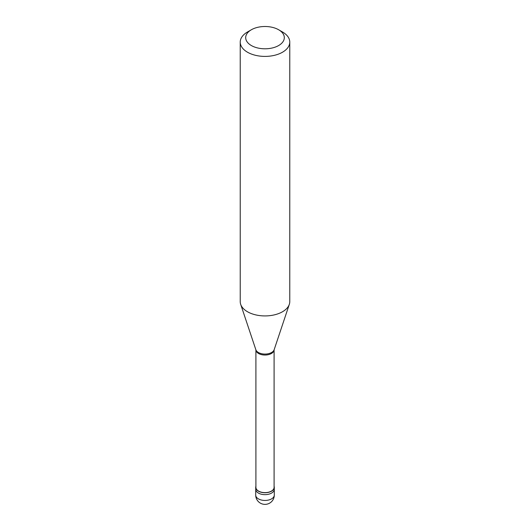 <?xml version="1.0" encoding="UTF-8"?>
<svg xmlns="http://www.w3.org/2000/svg" width="530" height="530" viewBox="0 0 530 530"><rect width="100%" height="100%" fill="white"/><g stroke="black" fill="none" stroke-linecap="round" stroke-linejoin="round"><path stroke-width="0.79" d="M255.712 495.086A9.288 9.288 0 0 0 269.644 503.129A9.288 9.288 0 0 0 274.288 495.086A9.288 5.36 180 0 1 271.565 498.876A9.288 5.36 0 0 1 261.442 500.042A9.288 5.36 0 0 1 255.712 495.086L255.712 489.289A9.288 5.36 0 0 0 261.442 494.245A9.288 5.36 0 0 0 271.565 493.085A9.288 5.36 180 0 0 274.288 489.289A9.288 5.36 180 0 1 271.565 493.085A9.288 5.36 0 0 1 261.442 494.245A9.288 5.36 0 0 1 255.712 489.289L255.712 487.381A9.288 5.36 0 0 0 261.442 492.337A9.288 5.36 0 0 0 271.565 491.171A9.288 5.36 180 0 0 274.288 487.381A9.288 5.36 180 0 0 274.089 486.275M255.91 486.275A9.288 5.36 0 0 0 255.712 487.381M255.91 349.985L255.91 487.381A9.089 5.247 0 0 0 261.522 492.231A9.089 5.247 0 0 0 271.426 491.091A9.089 5.247 180 0 0 274.089 487.381L274.089 349.985M255.844 349.714L255.93 350.111A9.089 5.247 0 0 0 261.78 354.696A9.089 5.247 0 0 0 271.426 353.497A9.089 5.247 180 0 0 274.07 350.111L274.156 349.714A9.328 5.386 180 0 1 271.592 352.496A9.328 5.386 0 0 1 262.27 353.841A9.328 5.386 0 0 1 255.844 349.714L240.68 304.333A24.771 14.303 0 0 0 257.739 315.297A24.771 14.303 0 0 0 282.517 311.739A24.771 14.303 180 0 0 289.32 304.333A24.771 14.303 180 0 0 289.771 301.623L289.771 42.108A24.771 14.303 180 0 1 282.517 52.218A24.771 14.303 0 0 1 255.52 55.319A24.771 14.303 0 0 1 240.229 42.108A24.771 14.303 0 0 1 247.483 31.992L251.346 29.766A19.312 11.15 0 0 0 251.346 45.534A19.312 11.15 0 0 0 278.654 45.534A19.312 11.15 180 0 0 278.654 29.766L282.517 31.992A24.771 14.303 180 0 1 289.771 42.108M240.229 42.108L240.229 301.623A24.771 14.303 0 0 0 240.68 304.333M247.483 31.992L251.346 29.766A19.312 11.15 180 0 1 278.654 29.766M274.288 495.086L274.288 487.381M274.156 349.714L289.32 304.333"/></g></svg>
